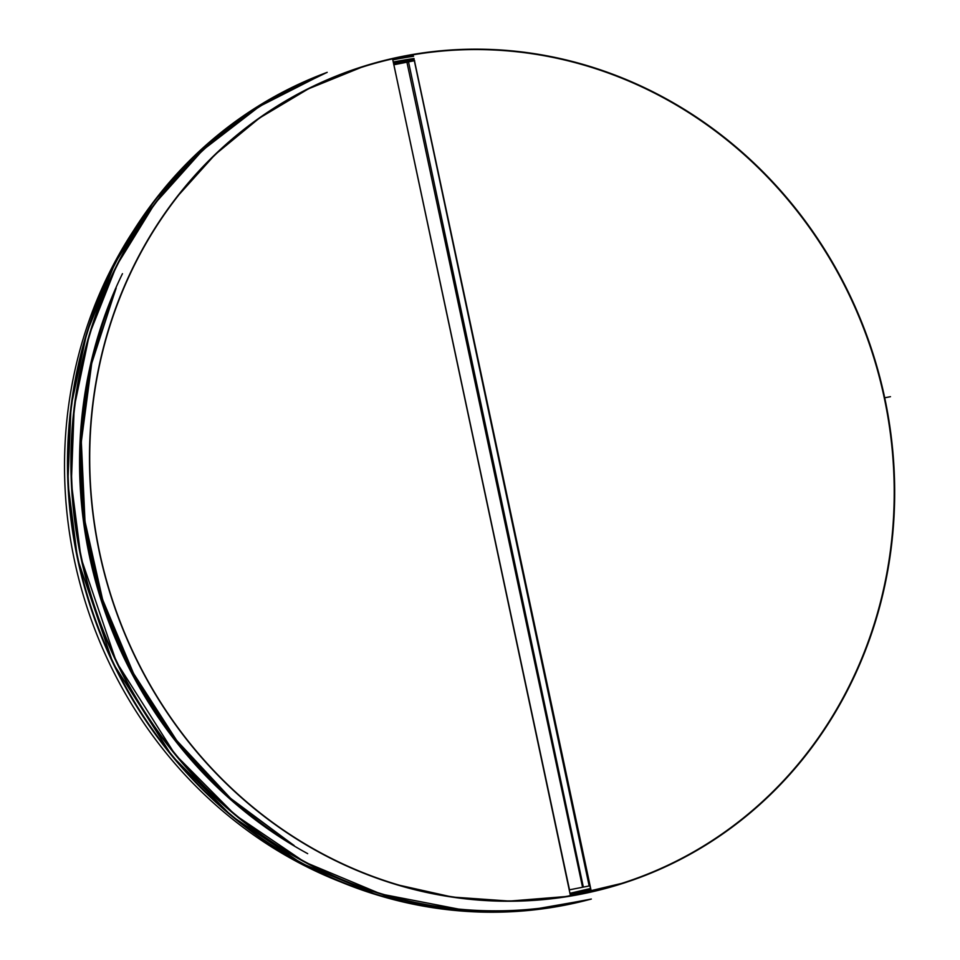 <?xml version="1.0" encoding="UTF-8"?>
<svg xmlns="http://www.w3.org/2000/svg" width="960" height="960" viewBox="0 0 960 960"><rect width="100%" height="100%" fill="white"/><g stroke="black" fill="none" stroke-linecap="round" stroke-linejoin="round"><path stroke-width="1.44" d="M884.676 397.836L884.592 397.824A428.616 399.852 72.3 0 0 361.632 66.924M890.472 396.696L884.712 397.788A428.616 399.852 72.3 0 0 361.692 66.9A428.616 399.852 72.3 0 0 111.18 596.844A428.616 399.852 72.3 0 0 622.476 883.512A428.616 399.852 72.3 0 0 884.712 397.788L884.664 397.8M890.472 396.684L884.712 397.776M622.416 883.524A428.616 399.852 72.3 0 0 884.592 397.824M133.476 230.724A428.616 399.852 72.3 0 0 341.472 882.252M414.468 60.708L591.348 891.624L589.86 885.816L569.232 889.896M622.128 883.236A428.256 399.516 -107.7 0 1 622.008 883.284A428.256 399.516 -107.7 0 1 591.108 891.708M413.46 54.744A428.256 399.516 -107.7 0 1 880.38 381.168A428.256 399.516 -107.7 0 1 622.248 883.2A428.256 399.516 -107.7 0 1 591.348 891.624M570.468 895.74L392.58 58.86A428.256 399.516 -107.7 0 0 361.68 67.284A428.256 399.516 -107.7 0 0 103.548 569.328A428.256 399.516 -107.7 0 0 570.468 895.74L570.24 895.824A428.256 399.516 -107.7 0 1 201.732 757.728M91.728 413.256A428.256 399.516 -107.7 0 1 361.452 67.356A428.256 399.516 -107.7 0 1 361.56 67.32M307.68 853.656A425.388 396.84 -107.7 0 1 89.46 556.188A425.388 396.84 -107.7 0 1 122.46 273.684M590.052 885.78L569.22 889.872M393.84 64.776L414.66 60.672M115.212 290.376A426.144 397.548 72.3 0 0 292.092 844.26M94.656 351.444A428.364 399.612 72.3 0 0 239.94 806.412M114.456 292.308A428.616 399.852 72.3 0 0 290.352 843.132M413.232 54.84A428.28 399.528 72.3 0 0 392.592 58.884M373.836 63.624A428.28 399.528 72.3 0 0 361.212 67.416A428.28 399.528 72.3 0 0 183.06 189.192M406.02 887.388A428.28 399.528 72.3 0 0 621.78 883.368A428.28 399.528 72.3 0 0 634.272 879.132M413.496 56.088A428.28 399.528 72.3 0 0 392.76 59.676M358.104 68.448A428.28 399.528 72.3 0 0 357.264 68.7M617.832 884.604A428.28 399.528 72.3 0 0 618.66 884.328M413.544 56.304A428.088 399.36 72.3 0 0 392.808 59.892M350.244 71.136A428.088 399.36 72.3 0 0 349.212 71.472M609.66 887.016A428.088 399.36 72.3 0 0 610.692 886.692M414.012 58.524A426 397.404 72.3 0 0 393.264 62.04M278.424 105.624A426 397.404 72.3 0 0 275.856 107.136M529.212 900.48A426 397.404 72.3 0 0 532.176 900.216M570.276 894.804A426 397.404 72.3 0 0 590.784 890.184M414.06 58.752A425.808 397.224 72.3 0 0 393.312 62.256M273.732 108.564A425.808 397.224 72.3 0 0 271.128 110.16M523.608 900.756A425.808 397.224 72.3 0 0 526.644 900.54M570.24 894.636A425.808 397.224 72.3 0 0 590.748 890.016L570.24 894.636M414.12 59.04A425.808 397.224 72.3 0 0 393.348 62.448M414.144 59.172A425.688 397.116 72.3 0 0 393.372 62.58M587.856 890.736A425.688 397.116 72.3 0 0 590.748 889.992M414.408 60.384A424.512 396.024 72.3 0 0 393.624 63.768M253.104 122.736A424.512 396.024 72.3 0 0 250.644 124.44M498.636 900.972A424.512 396.024 72.3 0 0 501.624 900.948M570.024 893.616A424.512 396.024 72.3 0 0 590.508 888.864M405.468 62.088A424.152 395.688 72.3 0 0 393.708 64.152M246.3 127.86A424.152 395.688 72.3 0 0 243.792 129.696M490.008 900.672A424.152 395.688 72.3 0 0 493.104 900.708M569.952 893.304A424.152 395.688 72.3 0 0 590.436 888.528L569.952 893.304M591.228 899.064A434.316 405.168 -107.7 0 1 77.58 558.984A434.316 405.168 -107.7 0 1 327.204 72.336L262.356 103.608L204.228 146.748L154.62 200.4L115.104 262.908L86.952 332.268L71.052 406.296L67.884 482.676L77.568 558.984L113.028 663.18L171.756 755.64L231.684 816.036L301.284 863.184L377.736 895.164L458.064 910.74M327 72.42A434.316 405.168 72.3 0 0 77.796 558.912A434.316 405.168 72.3 0 0 591 899.112M586.008 900.204A434.112 404.976 -107.7 0 1 78.06 558.852A434.112 404.976 -107.7 0 1 322.692 74.28M586.368 900.108A434.316 405.168 -107.7 0 1 81 557.892A434.316 405.168 -107.7 0 1 322.644 74.304L259.392 106.464L202.848 150.024L154.74 203.664L116.52 265.764L89.388 334.392L74.184 407.448L71.352 482.724L80.988 557.892L116.448 662.088L175.176 754.548L235.092 814.944L304.704 862.092L381.156 894.072L461.472 909.648M322.248 74.472A434.316 405.168 72.3 0 0 81.216 557.82A434.316 405.168 72.3 0 0 585.948 900.204M580.044 901.38A434.112 404.976 -107.7 0 1 81.468 557.76A434.112 404.976 -107.7 0 1 316.764 76.932M82.068 421.356A425.388 396.84 72.3 0 0 90.096 555.984A425.388 396.84 72.3 0 0 189.12 756.684M414.324 60.732L589.164 885.96M408.432 61.464L583.26 886.692M406.836 61.776L582.468 886.848M393.876 64.764L569.508 889.836M116.16 288.12L91.488 362.64L80.7 441.3L84.168 521.328L101.784 599.832L132.924 674.016L176.472 741.252L230.868 799.116L294.18 845.544M115.824 288.924L91.728 363.324L81.324 441.732L84.996 521.424L102.612 599.58L133.56 673.488L176.748 740.556L230.664 798.42L293.436 845.076M621.78 883.368L566.4 896.496L509.496 901.08L452.22 897.036L395.748 884.424M176.4 197.568L215.112 154.56L259.44 118.068L308.46 88.824L361.212 67.416L353.316 69.936M526.512 900.54L523.452 900.756M270.996 110.232L273.624 108.636M492.9 900.696L489.792 900.66M243.624 129.828L246.144 127.992M531.936 910.128L591.324 899.04M535.344 909.036L586.512 900.084"/></g></svg>
